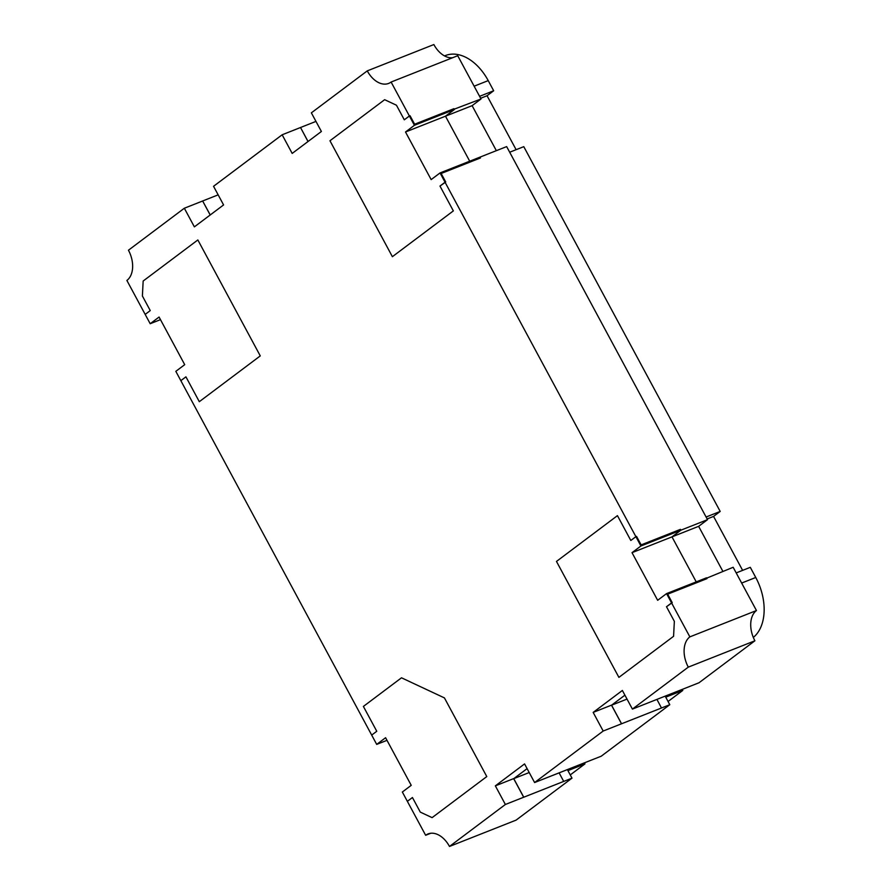 <?xml version="1.0" encoding="UTF-8"?>
<svg xmlns="http://www.w3.org/2000/svg" width="891" height="891" viewBox="0 0 891 891"><rect width="100%" height="100%" fill="white"/><g stroke="black" fill="none" stroke-linecap="round" stroke-linejoin="round"><path stroke-width="1.34" d="M689.857 636.876L756.459 610.547L733.159 567.277L667.671 594.174L672.237 602.661L671.569 602.929L689.857 636.876A23.723 15.57 -111.6 0 0 688.298 667.125L632.41 709.091L622.375 690.458L593.161 712.399L603.185 731.032L534.6 782.543L524.565 763.91L495.351 785.851L505.375 804.484L449.487 846.45A23.723 15.57 -111.6 0 0 428.07 833.92A23.723 15.57 -111.6 0 0 425.642 835.29L407.354 801.332L412.444 797.523L420.296 812.113L432.102 817.637L486.787 776.573L444.431 697.909L401.496 677.806L363.394 706.429L376.77 731.266L371.692 735.086L180.84 380.657L185.929 376.837L199.306 401.685L260.272 355.899L197.847 239.957L143.161 281.021L142.393 295.99L150.256 310.591L145.177 314.4L150.256 310.591L142.393 295.99L143.161 281.021L197.847 239.957L260.272 355.899L199.306 401.685L185.929 376.837L180.84 380.657L175.828 371.335L184.715 364.664L159.077 317.04L150.189 323.723L126.89 280.453A23.723 15.57 -111.6 0 0 128.449 250.215L184.337 208.238L194.372 226.871L223.585 204.93L213.55 186.297L282.146 134.786L292.181 153.419L321.395 131.478L311.36 112.845L367.259 70.879A23.723 15.57 -111.6 0 0 388.676 83.409A23.723 15.57 -111.6 0 0 391.104 82.039L409.381 115.997L404.302 119.806L396.45 105.216L384.645 99.692L329.96 140.756L392.385 256.686L453.352 210.9L439.976 186.063L445.723 181.987L441.156 173.489L480.449 157.963L480.004 157.128L506.656 146.603L707.521 519.665L680.88 530.19L671.992 536.872L696.227 581.879L671.992 536.872L698.633 526.336L722.868 571.354M440.043 172.932L480.004 157.128L480.449 157.963L441.156 173.489L445.723 181.987L445.055 182.243L440.043 172.932L431.155 179.603L405.505 131.991L445.478 116.186L469.713 161.204L445.478 116.186L454.365 109.515L453.92 108.691L414.627 124.217L410.049 115.73L409.381 115.997L410.049 115.73L414.627 124.217L481.017 98.979L472.119 105.661L445.478 116.186L454.365 109.515L414.404 125.308L409.381 115.997L404.302 119.806L396.45 105.216L384.645 99.692L329.96 140.756L392.385 256.686L453.352 210.9L439.976 186.063L445.055 182.243L635.896 536.672L636.564 536.415L635.896 536.672L640.919 545.994L680.88 530.19L671.992 536.872L632.02 552.665L657.658 600.289L666.557 593.606L706.518 577.813L706.964 578.638L667.671 594.174L672.237 602.661L666.49 606.738L674.353 621.339L673.574 636.308L618.9 677.372L556.474 561.43L617.441 515.644L630.817 540.492L635.896 536.672L630.817 540.492L617.441 515.644L556.474 561.43L618.9 677.372L673.574 636.308L674.353 621.339L666.49 606.738L671.569 602.929L666.557 593.606M636.564 536.415L641.141 544.902L680.434 529.365L680.88 530.19L680.434 529.365L641.141 544.902L636.564 536.415M472.119 105.661L496.354 150.668M210.187 214.998L202.647 200.998L184.337 208.238M315.96 121.399L282.146 134.786M452.583 57.737A23.723 15.57 -111.6 0 1 433.861 44.55L367.259 70.879M481.017 98.979L457.718 55.71L391.104 82.039M707.521 519.665L698.633 526.336M756.459 610.547A23.723 15.57 -111.6 0 0 754.911 640.785L688.298 667.125M754.911 640.785L699.012 682.762L632.41 709.091M665.198 696.149L669.798 704.703L621.517 723.793L611.482 705.16L593.161 712.399M656.934 699.424L661.478 708L603.185 731.032M669.798 704.703L601.202 756.214L534.6 782.543M505.375 804.484L563.713 781.407L523.696 797.245L513.662 778.611L495.351 785.851M567.389 769.601L571.989 778.155L563.691 781.429M571.989 778.155L516.101 820.121L449.487 846.45M430.765 833.263L425.642 835.29M650.731 701.852L690.692 686.059L650.731 701.852M624.914 695.169L611.571 705.193L621.562 723.759M627.019 699.09L611.571 705.193M552.865 775.348L592.883 759.5L552.865 775.348M523.752 797.211L513.751 778.645L527.104 768.621M563.713 781.407L559.114 772.876M529.209 772.542L513.751 778.645M150.189 323.723L160.48 319.646M405.505 131.991L414.404 125.308M640.919 545.994L632.02 552.665M376.704 744.397L385.591 737.726L411.23 785.339L402.342 792.021L407.354 801.332L412.444 797.523L420.296 812.113L432.102 817.637L486.787 776.573L444.431 697.909L401.496 677.806L363.394 706.429L376.77 731.266L371.692 735.086L376.704 744.397L386.995 740.332M202.647 200.998L210.243 214.954M218.161 194.851L202.703 200.954M308.052 141.502L300.512 127.502L308.008 141.535M444.498 55.91L445.377 55.565A47.457 31.129 68.4 0 1 488.223 80.613L493.681 90.759L487.054 95.738L516.112 149.688M509.685 152.227L523.785 146.659L720.195 511.434L713.568 516.412L742.626 570.374M736.2 572.913L750.3 567.333L755.757 577.479A47.457 31.129 68.4 0 1 753.318 637.433M682.239 689.411L682.784 690.425L668.061 701.484M584.429 762.874L584.975 763.877L570.251 774.925M493.681 90.759L479.581 96.328M487.054 95.738L480.628 98.277M720.195 511.434L706.095 517.014M713.568 516.412L707.142 518.952M682.784 690.425L665.744 697.163M584.975 763.877L567.935 770.615M488.223 80.613L474.123 86.193M755.757 577.479L741.657 583.059"/></g></svg>

